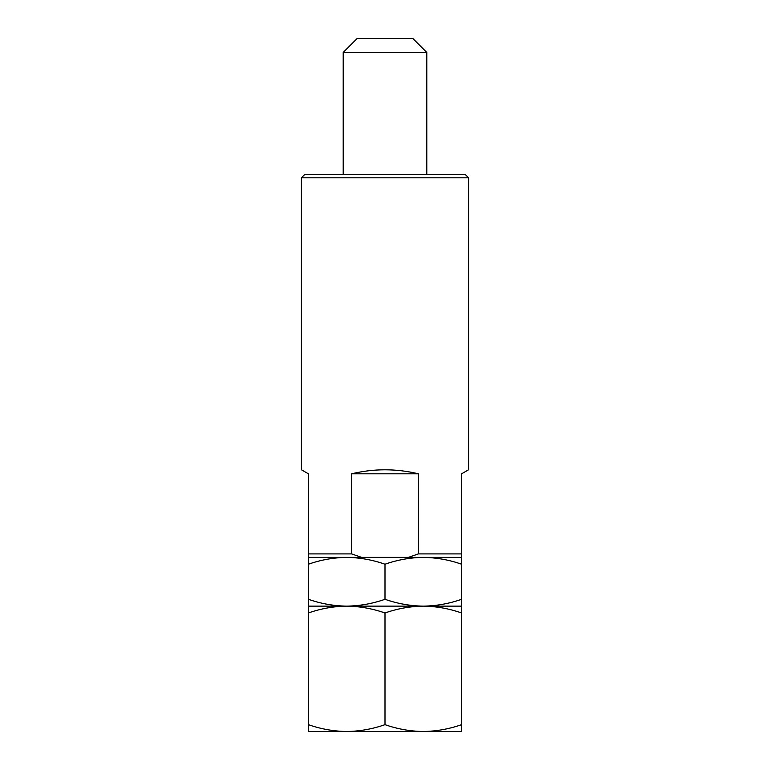 <?xml version="1.0" encoding="UTF-8"?>
<svg xmlns="http://www.w3.org/2000/svg" width="770" height="770" viewBox="0 0 770 770"><rect width="100%" height="100%" fill="white"/><g stroke="black" fill="none" stroke-linecap="round" stroke-linejoin="round"><path stroke-width="1.16" d="M304.901 174.318L465.099 174.318L468.574 177.793L301.426 177.793L304.901 174.318M343.208 52.427L357.145 38.5L412.855 38.5L426.792 52.427L343.208 52.427L343.208 174.318M301.426 177.793L301.426 469.777L308.385 473.8L308.385 553.899L351.601 553.899L351.601 473.8C373.864 468.468 396.136 468.468 418.399 473.8L418.399 553.899L461.615 553.899L461.615 473.8L468.574 469.777L468.574 177.793M426.792 52.427L426.792 174.318M351.601 553.899L361.64 557.384L408.36 557.384L418.399 553.899M461.615 553.899L461.615 557.384L308.385 557.384L308.385 553.899M418.399 473.8L351.601 473.8M343.208 606.134L346.702 606.134C359.754 606.317 372.526 608.598 385 612.978C397.503 608.589 410.275 606.308 423.308 606.134L423.308 606.134C436.369 606.317 449.141 608.598 461.615 612.978L461.615 606.134L308.385 606.134L308.385 612.978C320.897 608.589 333.66 606.308 346.692 606.134C333.631 605.952 320.859 603.67 308.385 599.291L308.385 564.218C320.897 559.838 333.66 557.557 346.692 557.384C359.754 557.567 372.526 559.848 385 564.218C397.503 559.838 410.275 557.557 423.308 557.384C436.369 557.567 449.141 559.848 461.615 564.218L461.615 557.384M308.385 724.657L308.385 731.5L461.615 731.5L461.615 724.657C449.103 729.036 436.34 731.317 423.308 731.5C410.246 731.317 397.474 729.036 385 724.657C372.497 729.036 359.725 731.317 346.692 731.5C333.631 731.317 320.859 729.036 308.385 724.657L308.385 612.978M385 724.657L385 612.978M461.615 724.657L461.615 612.978M426.792 606.134L461.615 606.134L461.615 599.291C449.103 603.67 436.34 605.952 423.308 606.134C410.246 605.952 397.474 603.67 385 599.291L385 564.218M461.615 599.291L461.615 564.218M385 599.291C372.497 603.67 359.725 605.952 346.692 606.134L308.385 606.134L308.385 599.291M308.385 557.384L308.385 564.218M423.308 606.134L346.692 606.134"/></g></svg>
